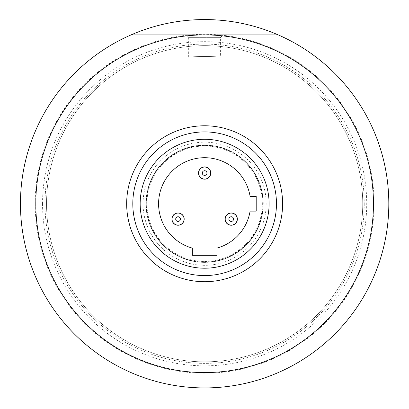 <?xml version="1.0" encoding="UTF-8"?>
<svg xmlns="http://www.w3.org/2000/svg" width="409" height="409" viewBox="0 0 409 409"><rect width="100%" height="100%" fill="white"/><g stroke="black" fill="none" stroke-linecap="round" stroke-linejoin="round"><path stroke-width="0.31" stroke-dasharray="2.04 1.53" d="M223.053 34.913L204.633 34.913A168.835 168.835 0 0 1 373.468 203.748A168.835 168.835 0 0 1 204.633 372.584A168.835 168.835 0 0 1 35.798 203.748A168.835 168.835 0 0 1 204.633 34.913L223.053 34.913L220.594 37.367L188.672 37.367L220.594 37.367L220.594 57.265C221.55 56.324 187.726 56.324 188.672 57.265C187.7 56.33 221.535 56.324 220.594 57.265M140.169 203.748A64.464 64.464 0 0 0 204.633 268.212A64.464 64.464 0 0 0 269.096 203.748A64.464 64.464 0 0 0 204.633 139.28A64.464 64.464 0 0 0 140.169 203.748M20.45 203.748A184.183 184.183 0 0 0 381.94 253.6A184.183 184.183 0 0 0 278.243 34.913A184.183 184.183 0 0 0 20.45 203.748M42.551 203.748A162.082 162.082 0 0 0 285.676 344.112A162.082 162.082 0 0 0 285.676 63.38A162.082 162.082 0 0 0 42.551 203.748M35.184 203.748A169.449 169.449 0 0 0 289.357 350.493A169.449 169.449 0 0 0 289.357 56.999A169.449 169.449 0 0 0 35.184 203.748M204.633 45.655A158.089 158.089 0 0 1 341.546 282.793A158.089 158.089 0 0 1 67.725 282.793A158.089 158.089 0 0 1 204.633 45.655A158.089 158.089 0 0 1 341.546 282.793A158.089 158.089 0 0 1 67.725 282.793A158.089 158.089 0 0 1 204.633 45.655M364.261 203.748A159.628 159.628 0 0 1 124.822 341.985A159.628 159.628 0 0 1 124.822 65.506A159.628 159.628 0 0 1 364.261 203.748A159.628 159.628 0 0 0 204.633 44.121A159.628 159.628 0 0 0 45.005 203.748A159.628 159.628 0 0 0 204.633 363.371A159.628 159.628 0 0 0 364.261 203.748M282.604 203.748A77.971 77.971 0 0 1 165.65 271.269A77.971 77.971 0 0 1 165.65 136.223A77.971 77.971 0 0 1 282.604 203.748M278.243 34.913L131.023 34.913M188.672 57.265L188.672 37.367L186.218 34.913M178.048 225.236A6.14 6.14 0 0 0 183.365 216.024A6.14 6.14 0 0 0 172.731 216.024A6.14 6.14 0 0 0 178.048 225.236M231.218 225.236A6.14 6.14 0 0 0 236.535 216.024A6.14 6.14 0 0 0 225.901 216.024A6.14 6.14 0 0 0 231.218 225.236M204.633 179.188A6.14 6.14 0 0 0 209.95 169.98A6.14 6.14 0 0 0 199.316 169.98A6.14 6.14 0 0 0 204.633 179.188M216.913 248.125A46.048 46.048 0 0 0 250.088 211.116L256.203 211.116L256.203 196.381L250.088 196.381A46.048 46.048 0 0 0 158.953 197.941A46.048 46.048 0 0 0 192.353 248.125L192.353 255.318L216.913 255.318L216.913 248.125M198.616 173.048A6.017 6.017 0 0 0 204.633 179.065A6.017 6.017 0 0 0 210.65 173.048A6.017 6.017 0 0 0 204.633 167.03A6.017 6.017 0 0 0 198.616 173.048M204.633 146.033A57.71 57.71 0 0 1 254.613 232.603A57.71 57.71 0 0 1 154.653 232.603A57.71 57.71 0 0 1 204.633 146.033A57.71 57.71 0 0 0 146.923 203.748A57.71 57.71 0 0 0 204.633 261.458A57.71 57.71 0 0 0 262.343 203.748A57.71 57.71 0 0 0 204.633 146.033M262.956 203.748A58.323 58.323 0 0 1 175.471 254.255A58.323 58.323 0 0 1 175.471 153.237A58.323 58.323 0 0 1 262.956 203.748A58.323 58.323 0 0 0 204.633 145.42A58.323 58.323 0 0 0 146.31 203.748A58.323 58.323 0 0 0 204.633 262.072A58.323 58.323 0 0 0 262.956 203.748M204.633 145.113A58.63 58.63 0 0 1 255.41 233.064A58.63 58.63 0 0 1 153.856 233.064A58.63 58.63 0 0 1 204.633 145.113A58.63 58.63 0 0 0 146.003 203.748A58.63 58.63 0 0 0 204.633 262.379A58.63 58.63 0 0 0 263.263 203.748A58.63 58.63 0 0 0 204.633 145.113M266.208 203.748A61.575 61.575 0 0 1 204.633 265.318A61.575 61.575 0 0 1 143.063 203.748A61.575 61.575 0 0 1 204.633 142.174A61.575 61.575 0 0 1 266.208 203.748M184.065 219.096A6.017 6.017 0 0 1 178.048 225.114A6.017 6.017 0 0 1 172.031 219.096A6.017 6.017 0 0 1 178.048 213.079A6.017 6.017 0 0 1 184.065 219.096M237.235 219.096A6.017 6.017 0 0 1 231.218 225.114A6.017 6.017 0 0 1 225.201 219.096A6.017 6.017 0 0 1 231.218 213.079A6.017 6.017 0 0 1 237.235 219.096"/><path stroke-width="0.61" d="M282.604 203.748A77.971 77.971 0 0 1 165.65 271.269A77.971 77.971 0 0 1 165.65 136.223A77.971 77.971 0 0 1 282.604 203.748M276.464 203.748A71.831 71.831 0 0 1 168.718 265.952A71.831 71.831 0 0 1 168.718 141.54A71.831 71.831 0 0 1 276.464 203.748M278.243 34.913A184.183 184.183 0 0 1 350.063 316.765A184.183 184.183 0 0 1 59.203 316.765A184.183 184.183 0 0 1 131.023 34.913L278.243 34.913A184.183 184.183 0 0 0 131.023 34.913M373.468 203.748A168.835 168.835 0 0 1 120.215 349.961A168.835 168.835 0 0 1 120.215 57.531A168.835 168.835 0 0 1 373.468 203.748M184.188 219.096A6.14 6.14 0 0 0 178.048 212.956A6.14 6.14 0 0 0 171.908 219.096A6.14 6.14 0 0 0 178.048 225.236A6.14 6.14 0 0 0 184.188 219.096M237.358 219.096A6.14 6.14 0 0 0 231.218 212.956A6.14 6.14 0 0 0 225.078 219.096A6.14 6.14 0 0 0 231.218 225.236A6.14 6.14 0 0 0 237.358 219.096M210.773 173.048A6.14 6.14 0 0 0 204.633 166.908A6.14 6.14 0 0 0 198.493 173.048A6.14 6.14 0 0 0 204.633 179.188A6.14 6.14 0 0 0 210.773 173.048M216.913 255.318L216.913 248.125A46.048 46.048 0 0 0 250.088 211.116L256.203 211.116L256.203 196.381L250.088 196.381A46.048 46.048 0 0 0 158.953 197.941A46.048 46.048 0 0 0 192.353 248.125L192.353 255.318L216.913 255.318M204.633 139.28A64.464 64.464 0 0 1 260.461 235.978A64.464 64.464 0 0 1 148.804 235.978A64.464 64.464 0 0 1 204.633 139.28M204.633 167.03A6.017 6.017 0 0 1 209.843 176.059A6.017 6.017 0 0 1 199.423 176.059A6.017 6.017 0 0 1 204.633 167.03M204.633 170.717A2.331 2.331 0 0 1 206.652 174.214A2.331 2.331 0 0 1 202.613 174.214A2.331 2.331 0 0 1 204.633 170.717M178.048 213.079A6.017 6.017 0 0 1 183.258 222.102A6.017 6.017 0 0 1 172.838 222.102A6.017 6.017 0 0 1 178.048 213.079M178.048 216.76A2.331 2.331 0 0 1 180.067 220.262A2.331 2.331 0 0 1 176.028 220.262A2.331 2.331 0 0 1 178.048 216.76M231.218 213.079A6.017 6.017 0 0 1 236.428 222.102A6.017 6.017 0 0 1 226.008 222.102A6.017 6.017 0 0 1 231.218 213.079M231.218 216.76A2.331 2.331 0 0 1 233.237 220.262A2.331 2.331 0 0 1 229.198 220.262A2.331 2.331 0 0 1 231.218 216.76"/></g></svg>
